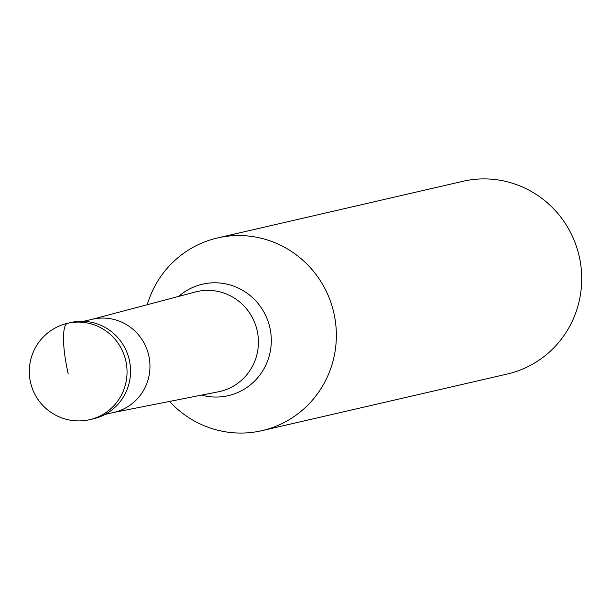 <?xml version="1.0" encoding="UTF-8"?>
<svg xmlns="http://www.w3.org/2000/svg" width="611" height="611" viewBox="0 0 611 611"><rect width="100%" height="100%" fill="white"/><g stroke="black" fill="none" stroke-linecap="round" stroke-linejoin="round"><path stroke-width="0.92" d="M93.368 418.825A49.438 48.254 -103 0 0 129.28 359.887A49.438 48.254 -103 0 0 71.128 322.478L67.622 323.288A49.438 48.254 77 0 1 125.774 360.689A49.438 48.254 77 0 1 89.863 419.635L93.368 418.825M69.379 322.913A49.438 48.254 77 0 1 129.28 359.887A49.438 48.254 77 0 1 91.604 419.199M147.243 304.713A98.883 96.5 77 0 1 217.493 237.954A98.883 96.5 77 0 1 333.805 312.763A98.883 96.5 77 0 1 261.974 430.648A98.883 96.5 77 0 1 169.568 401.427M261.974 430.648L507.329 374.016A98.883 96.5 -103 0 0 579.159 256.131A98.883 96.5 -103 0 0 462.848 181.314L217.493 237.954M68.233 373.886A49.438 10.784 -102.9 0 1 67.706 323.265L71.212 322.455M105.031 414.441L114.013 412.372A47.795 46.642 -103 0 0 148.733 355.388A47.795 46.642 -103 0 0 92.513 319.232L83.531 321.302M113.302 412.532L218.348 391.804A51.248 50.01 -103 0 0 257.101 330.383A51.248 50.01 -103 0 0 195.314 291.989L91.803 319.393M178.756 296.373A57.205 55.83 77 0 1 269.818 327.458A57.205 55.83 77 0 1 201.546 395.118M67.622 323.288A49.438 49.438 0 0 0 30.55 382.494A49.438 49.438 0 0 0 89.863 419.635"/></g></svg>
